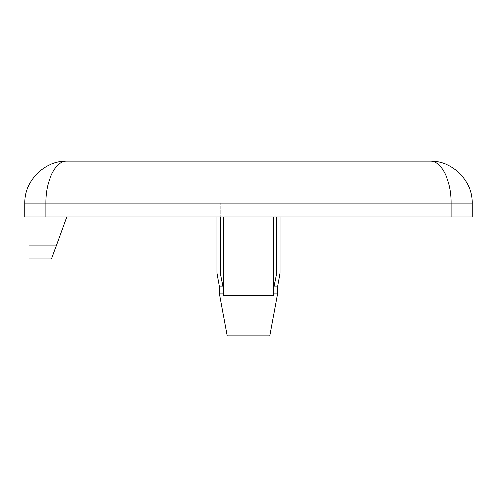 <?xml version="1.0" encoding="UTF-8"?>
<svg xmlns="http://www.w3.org/2000/svg" width="497" height="497" viewBox="0 0 497 497"><rect width="100%" height="100%" fill="white"/><g stroke="black" fill="none" stroke-linecap="round" stroke-linejoin="round"><path stroke-width="0.37" stroke-dasharray="2.48 1.86" d="M29.043 217.052L430.216 217.052L66.784 217.052L66.784 203.074L430.216 203.074L66.784 203.074L66.784 217.052L29.043 217.052L29.043 258.987L51.551 258.987M51.545 258.98L66.784 217.046M45.817 217.052L24.85 217.052L24.85 203.074C24.378 180.653 44.37 160.668 66.784 161.14L430.216 161.14C441.423 160.668 451.419 180.653 451.183 203.074L472.15 203.074L472.15 217.052L45.817 217.052L45.817 203.074C45.581 180.653 55.577 160.668 66.784 161.14M220.326 217.052L220.326 203.074L279.948 203.074L217.052 203.074L220.326 203.074L220.326 272.965L223.11 286.943L223.488 295.727L273.512 295.727L273.89 293.926L277.488 293.926M217.052 272.965L220.326 272.965M219.512 286.943L223.11 286.943M219.512 293.926L223.11 293.926M430.216 203.074L430.216 217.052L430.216 203.074M276.674 217.052L276.674 272.965L279.948 272.965M276.674 272.965L273.89 286.943L277.488 286.943M273.89 286.943L273.89 293.926M227.241 335.86L269.759 335.86M223.488 295.727L223.488 217.052M273.512 295.727L273.512 217.052M56.627 245.009L29.043 245.009M24.85 203.074L451.183 203.074L451.183 217.052M217.052 203.074L217.052 217.052M279.948 203.074L279.948 217.052"/><path stroke-width="0.75" d="M66.784 217.052L51.545 258.98M29.043 217.052L29.043 258.98M51.551 258.987L29.043 258.987M451.183 217.052L472.15 217.052L472.15 203.074C472.622 180.653 452.63 160.668 430.216 161.14L66.784 161.14C44.37 160.668 24.378 180.653 24.85 203.074L24.85 217.052L451.183 217.052L451.183 203.074C451.419 180.653 441.423 160.668 430.216 161.14C452.63 160.668 472.622 180.653 472.15 203.074L45.817 203.074C45.581 180.653 55.577 160.668 66.784 161.14M220.326 217.052L220.326 272.965L217.052 272.965L217.052 217.052M220.326 272.965L223.11 286.943L219.512 286.943L217.052 272.965M223.11 286.943L223.11 293.926L219.512 293.926L219.512 286.943M279.948 217.052L279.948 272.965L276.674 272.965L273.89 286.943L273.512 295.727L223.488 295.727L223.11 293.926M276.674 217.052L276.674 272.965M279.948 272.965L277.488 286.943L273.89 286.943M277.488 286.943L277.488 293.926L273.89 293.926M277.488 293.926L269.759 335.86L227.241 335.86L219.512 293.926M223.488 217.052L223.488 295.727M273.512 217.052L273.512 295.727M56.627 245.009L29.043 245.009M45.817 217.052L45.817 203.074L24.85 203.074"/></g></svg>
